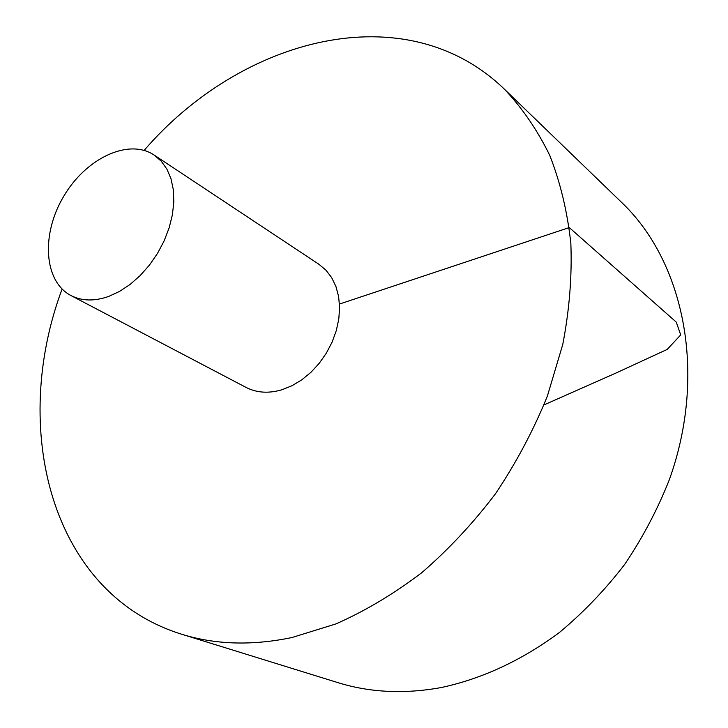 <?xml version="1.0" encoding="UTF-8"?>
<svg xmlns="http://www.w3.org/2000/svg" width="728" height="728" viewBox="0 0 728 728"><rect width="100%" height="100%" fill="white"/><g stroke="black" fill="none" stroke-linecap="round" stroke-linejoin="round"><path stroke-width="1.09" d="M62.089 289.052C10.101 427.973 50.141 593.284 181.591 634.206C215.315 644.726 252.116 645.827 292.001 637.519L335.954 623.905C365.401 610.865 394.012 593.793 421.767 572.69C448.63 549.458 473.227 523.114 495.55 493.657C516.207 462.79 533.469 430.312 547.338 396.205L562.762 344.481C569.423 309.81 572.117 276.112 570.843 243.38C567.367 211.657 560.332 182.3 549.722 155.301C537.3 129.966 522.122 107.853 504.204 88.98C405.05 -6.543 240.877 37.938 144.144 150.387M181.591 634.206L337.792 682.6C369.87 692.574 404.313 694.23 441.113 687.569C482.109 678.778 521.43 660.505 559.095 632.75C583.11 612.803 604.932 590.071 624.569 564.564C642.642 537.783 657.575 509.473 669.369 479.625C707.507 373.273 684.038 261.816 621.803 202.593L504.204 88.98M70.971 295.55L246.073 387.423C256.738 392.893 268.732 393.657 282.064 389.726L292.119 385.658L301.883 379.761L311.029 372.217L319.283 363.236L326.381 353.089L332.114 342.096L336.3 330.585L338.811 318.928L339.594 307.471L338.62 296.56L335.945 286.514L331.668 277.632L325.935 270.161L318.928 264.282L154.118 155.037C128.51 137.929 85.831 158.404 63.673 196.378C41.05 234.079 43.653 281.345 70.971 295.55C81.891 301.137 94.485 301.419 108.754 296.405L119.601 291.382L130.221 284.339L140.286 275.466L149.486 265.038L157.53 253.362L164.164 240.804L169.178 227.764L172.427 214.642L173.819 201.847L173.328 189.762L170.998 178.751L166.912 169.124L161.225 161.152L154.118 155.037M543.98 404.923L616.743 372.691L667.221 349.394L680.707 334.907L676.257 322.104L569.269 227.564L339.476 304.049"/></g></svg>
